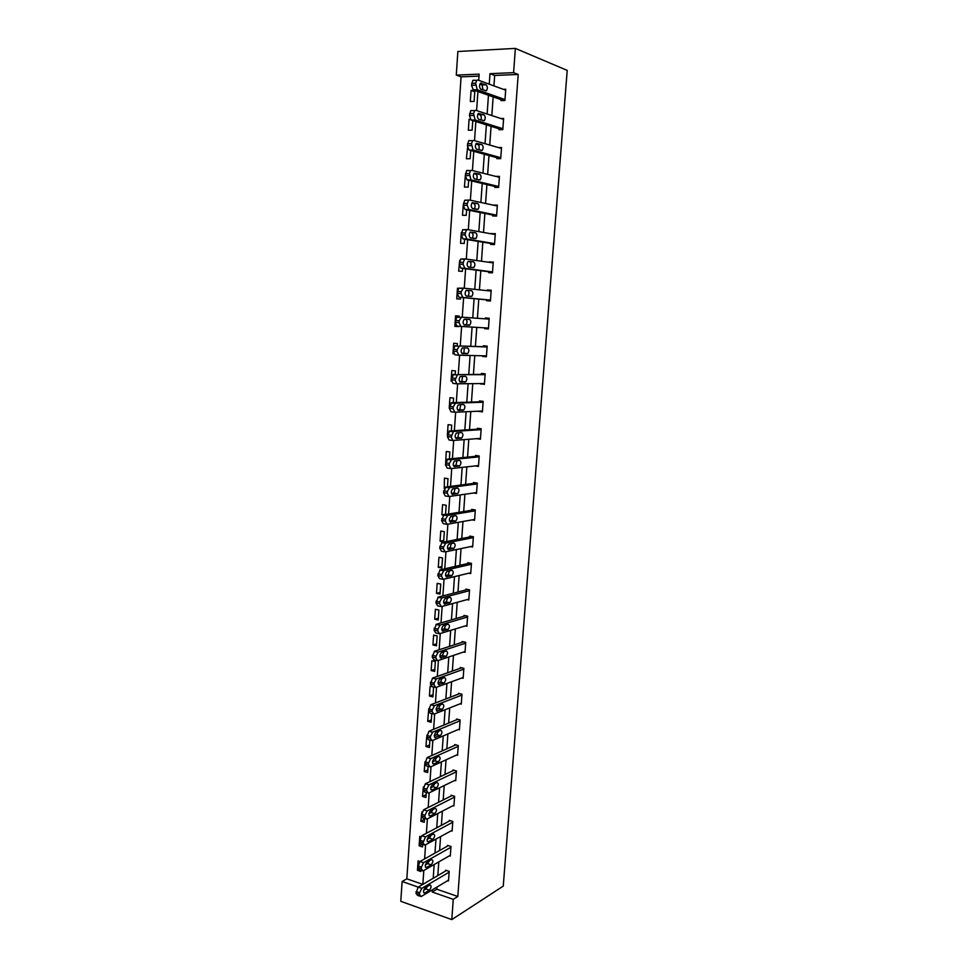 <?xml version="1.0" encoding="UTF-8"?>
<svg xmlns="http://www.w3.org/2000/svg" width="968" height="968" viewBox="0 0 968 968"><rect width="100%" height="100%" fill="white"/><g stroke="black" fill="none" stroke-linecap="round" stroke-linejoin="round"><path stroke-width="1.45" d="M479.003 76.109L461.083 76.847L456.279 75.105L457.864 51.498L515.363 48.4L567.212 70.398L503.251 886.107L451.79 919.6L453.266 899.345L457.816 896.489L518.195 74.463L494.672 75.456L493.934 85.898M451.79 919.6L400.788 901.317L402.119 881.509L418.2 887.124M461.083 76.847L406.826 878.823L402.119 881.509M406.826 878.823L422.847 884.377L423.815 870.474M419.918 861.544L418.079 860.927L417.438 870.329L420.838 871.49L420.923 870.317M420.777 836.703L419.773 836.376L419.12 845.826L422.544 846.952L422.701 844.556M421.951 811.85L420.814 821.203L424.25 822.292L424.504 818.638M423.355 786.936L422.52 796.434L425.956 797.487L426.295 792.598M424.976 761.949L424.226 771.532L427.687 772.549L428.11 766.426M426.694 736.854L425.956 746.497L429.417 747.477L429.925 740.109M428.534 711.661L427.687 721.329L431.159 722.261L431.764 713.634M431.087 686.494L430.094 686.239L429.429 696.016L432.914 696.912L433.591 687.123L431.837 686.675M434.68 671.417L435.358 661.567L431.849 660.733L431.171 670.558L434.68 671.417M436.459 645.777L437.137 635.879L433.616 635.093L432.938 644.966L436.459 645.777M438.238 620.004L438.928 610.046L435.394 609.295L434.705 619.23L438.238 620.004M440.029 594.074L440.718 584.067L437.173 583.365L436.483 593.348L440.029 594.074M441.831 568.01L442.533 557.943L438.964 557.278L438.274 567.333L441.831 568.01M443.646 541.802L444.348 531.674L440.767 531.057L440.077 541.16L443.646 541.802M445.534 514.528L446.175 505.26L442.582 504.679L441.892 514.843L443.296 515.073M447.446 486.807L448.015 478.7L444.409 478.156L444.264 488.465M449.382 458.929L449.854 451.971L446.248 451.487L445.716 461.784M451.318 430.881L451.717 425.109L448.087 424.662L447.373 434.995M453.266 402.664L453.581 398.078L449.939 397.679L449.225 408.072M455.226 374.265L455.468 370.901L451.814 370.55L451.088 381.005M457.211 345.709L457.356 343.567L453.689 343.265L452.964 353.78L453.689 353.84M459.195 316.984L459.255 316.076L455.577 315.822L454.851 326.397L458.554 326.24M458.578 288.282L457.477 288.222L456.739 298.846L460.429 299.088L460.55 297.37M459.715 260.477L458.651 271.149L462.353 271.342L462.559 268.342M461.3 232.538L460.562 243.295L464.277 243.428L464.579 239.144M463.321 204.454L462.486 215.271L466.225 215.356L466.612 209.778M465.293 176.2L464.422 187.09L468.173 187.126L468.657 180.217M467.532 147.789L466.382 158.74L470.133 158.728L470.714 150.488M470.17 119.185L469.093 119.209L468.343 130.22L472.118 130.16L472.783 120.577M474.489 90.339L471.077 90.46L470.315 101.543L474.102 101.422L474.864 90.472M493.148 96.897L491.829 115.555M491.066 126.3L489.735 145.043M488.985 155.533L487.642 174.349M486.916 184.585L485.573 203.486M484.871 213.468L483.516 232.441M482.826 242.181L481.471 261.227M480.793 270.725L479.438 289.843M478.785 299.1L477.418 318.278M476.776 327.365L475.421 346.375M474.768 355.595L473.437 374.301M472.771 383.643L471.464 402.071M470.787 411.545L469.504 429.683M468.814 439.266L467.556 457.126M466.854 466.842L465.608 484.411M464.906 494.249L463.684 511.54M462.97 521.498L461.76 538.523M461.046 548.59L459.861 565.336M459.134 575.524L457.961 592.005M457.235 602.302L456.085 618.516M455.335 628.934L454.21 644.882M453.46 655.409L452.346 671.102M451.584 681.738L450.495 697.166M449.721 707.91L448.644 723.084M447.881 733.938L446.817 748.857M446.042 759.82L444.99 774.485M444.203 785.556L443.187 799.979M442.388 811.148L441.384 825.317M440.585 836.594L439.593 850.521M438.782 861.895L437.814 875.592M436.991 887.063L436.834 889.217L457.816 896.489M447.688 880.638L448.499 880.904L449.188 871.369L445.679 870.196L445.631 870.994M449.442 855.797L450.289 856.075L450.979 846.48L447.47 845.342L447.41 846.141M451.197 830.81L452.092 831.101L452.794 821.457L449.261 820.356L449.212 821.154M452.964 805.703L453.907 805.981L454.609 796.289L451.076 795.236L451.015 796.035M454.73 780.438L455.734 780.74L456.436 770.988L452.891 769.971L452.83 770.782M456.497 755.04L457.574 755.342L458.287 745.541L454.718 744.561L454.657 745.372M458.275 729.509L459.413 729.811L460.127 719.95L456.557 719.018L456.497 719.829M460.042 703.821L461.276 704.135L461.99 694.225L458.396 693.318L458.336 694.153M461.809 677.999L463.14 678.314L463.866 668.344L460.26 667.484L460.199 668.319M463.575 652.021L465.015 652.347L465.741 642.328L462.123 641.506L462.063 642.341M465.33 625.897L466.903 626.235L467.641 616.156L463.999 615.382L463.938 616.217M467.072 599.628L468.802 599.979L469.541 589.839L465.898 589.113L465.838 589.948M468.79 573.201L470.714 573.564L471.452 563.376L467.798 562.686L467.738 563.533M470.472 546.617L472.638 547.005L473.376 536.756L469.698 536.115L469.637 536.962M472.094 519.889L474.562 520.3L475.312 509.979L471.622 509.386L471.561 510.245M473.642 492.99L476.51 493.438L477.26 483.056L473.558 482.512L473.497 483.371M475.046 465.935L478.458 466.419L479.221 455.976L475.506 455.48L475.433 456.339M476.716 438.661L480.43 439.242L481.181 428.751L477.454 428.292L477.393 429.163M478.688 411.194L482.403 411.908L483.165 401.357L479.426 400.946L479.354 401.817M480.673 383.57L484.387 384.417L485.162 373.805L481.399 373.442L481.338 374.326M482.669 355.788L482.621 356.43L486.384 356.769L487.158 346.096L483.395 345.77L483.322 346.665M484.678 327.837L484.617 328.672L488.404 328.963L489.179 318.218L485.391 317.952L485.331 318.847M486.686 299.85L486.626 300.745L490.425 300.988L491.199 290.182L487.4 289.964L487.352 290.678M488.707 271.754L488.646 272.661L492.458 272.855L493.244 261.989L489.384 262.352M490.74 243.5L490.679 244.408L494.503 244.553L495.289 233.615L491.441 233.857M492.785 215.077L492.724 215.985L496.56 216.082L497.358 205.083L493.499 205.18M494.842 186.485L494.781 187.405L498.629 187.441L499.428 176.382L495.628 176.357M496.911 157.724L496.85 158.643L500.71 158.631L501.521 147.511L498.339 147.535M498.992 128.792L498.919 129.712L502.803 129.651L503.614 118.459L500.879 118.519M501.085 99.68L501.013 100.624L504.921 100.503L505.732 89.237L503.324 89.322M515.363 48.4L513.597 72.66L489.989 73.677L489.239 84.18M518.195 74.463L513.597 72.66M478.712 80.332L479.136 74.137L456.279 75.105M424.613 858.906L425.593 844.749M426.392 833.279L427.396 818.867M428.183 807.506L429.199 792.852M429.986 781.587L431.026 766.668M431.801 755.524L432.853 740.351M433.616 729.303L434.692 713.876M435.455 702.937L436.544 687.244M437.294 676.414L438.407 660.454M439.145 649.746L440.271 633.52M441.009 622.92L442.158 606.416M442.884 595.937L444.046 579.166M444.772 568.797L445.958 551.748M446.671 541.487L447.869 524.16M448.571 514.032L449.805 496.427M450.495 486.408L451.741 468.512M452.431 458.626L453.689 440.44M454.367 430.675L455.65 412.199M456.327 402.555L457.622 383.788M458.287 374.277L459.606 355.208M460.26 345.83L461.615 326.458M462.256 317.201L463.611 297.66M464.265 288.222L465.62 268.741M466.298 259.061L467.641 239.653M468.33 229.731L469.674 210.395M470.375 200.219L471.719 180.956M472.444 170.513L473.776 151.335M474.526 140.638L475.845 121.532M476.607 110.582L477.926 91.549M432.381 889.834L432.224 892.012L453.266 899.345M488.465 95.251L487.134 114.018M486.372 124.836L485.041 143.688M484.303 154.239L482.959 173.175M482.233 183.472L480.89 202.469M480.189 212.524L478.833 231.606M478.144 241.407L476.788 260.561M476.123 270.108L474.756 289.335M474.102 298.652L472.747 317.952M472.094 327.087L470.75 346.205M470.097 355.474L468.766 374.301M468.101 383.691L466.794 402.228M466.116 411.739L464.834 429.986M464.156 439.629L462.885 457.586M462.196 467.35L460.95 485.029M460.248 494.914L459.026 512.314M458.312 522.321L457.114 539.43M456.4 549.558L455.202 566.401M454.488 576.65L453.314 593.215M452.576 603.572L451.427 619.871M450.689 630.35L449.563 646.382M448.813 656.97L447.7 672.736M446.95 683.432L445.849 698.944M445.086 709.75L444.009 725.008M443.247 735.922L442.182 750.914M441.408 761.937L440.367 776.675M439.581 787.807L438.552 802.303M437.766 813.531L436.762 827.773M435.963 839.111L434.971 853.11M434.16 864.545L433.192 878.303M436.834 889.217L432.224 892.012M494.672 75.456L489.989 73.677M418.394 869.784L417.438 870.329M421.951 844.302L419.12 845.826M424.456 819.339L420.814 821.203M426.162 794.668L422.52 796.434M427.868 769.875L424.226 771.532M429.598 744.936L425.956 746.497M431.329 719.865L427.687 721.329M433.071 694.649L429.429 696.016M434.826 669.311L431.171 670.558M436.592 643.817L432.938 644.966M438.359 618.189L434.705 619.23M440.15 592.416L436.483 593.348M441.94 566.51L438.274 567.333M443.743 540.446L440.077 541.16M445.546 514.238L441.892 514.843M480.479 438.468L476.704 438.758M482.451 411.315L478.664 411.473M484.423 383.994L480.636 384.03M453.665 353.792L452.964 353.78M486.408 356.526L482.621 356.43M459.255 316.088L455.577 315.822M458.529 326.615L454.851 326.397M488.404 328.89L484.617 328.672M489.179 318.218L485.391 317.952M458.529 288.331L457.477 288.222M491.187 290.364L487.4 289.964M493.22 262.352L489.421 261.808M495.253 234.171L491.466 233.494M497.298 205.833L493.511 205.01M470.533 119.657L469.093 119.209M474.768 91.754L471.077 90.46M448.547 880.118L421.068 896.622L419.519 894.42L419.628 892.786L421.806 888.346L449.128 872.168M446.502 870.474L418.236 887.099L421.806 888.346M424.819 892.968L424.698 893.04C422.968 892.278 423.125 890.512 425.194 887.753L429.913 884.958C431.619 885.708 431.462 887.462 429.429 890.209L424.819 892.968L423.609 892.544M427.433 886.41L425.884 888.975L423.621 890.33M419.773 896.162L417.51 895.364L415.95 893.174L418.236 887.099M450.35 855.276L422.895 870.994L421.298 868.744L421.407 867.098L423.585 862.694L450.931 847.278M448.341 845.621L420.003 861.484L423.585 862.694M426.61 867.461L426.513 867.51C424.746 866.735 424.891 864.968 426.973 862.21L431.655 859.56C433.41 860.322 433.265 862.077 431.208 864.823L426.61 867.461L425.412 867.05M429.26 860.915L427.65 863.625L425.351 864.932M421.564 870.534L419.313 869.772L417.704 867.534L420.003 861.484M452.153 830.29L424.734 845.221L423.076 842.922L425.375 836.896L452.734 822.255M450.18 820.646L421.782 835.735L425.375 836.896M428.401 841.797L428.34 841.821C426.537 841.047 426.67 839.28 428.764 836.509L433.422 834.017C435.213 834.779 435.068 836.546 433.011 839.292L428.401 841.797L427.239 841.422M431.075 835.275L429.429 838.143L427.106 839.389M423.367 844.774L421.14 844.035L419.483 841.749L421.782 835.735M453.968 805.182L426.598 819.279L424.879 816.944L424.988 815.274L427.178 810.954L454.549 797.1M452.044 795.527L423.573 809.829L427.178 810.954M430.191 815.988L430.179 816C428.328 815.213 428.461 813.447 430.566 810.676L435.189 808.328C437.016 809.103 436.895 810.869 434.814 813.616L430.191 815.988L429.066 815.637L430.179 816M432.89 809.49L431.22 812.503L428.884 813.701M425.182 818.855L422.968 818.154L421.261 815.818L423.573 809.829M455.795 779.93L428.401 793.24L426.682 790.832L426.803 789.15L428.945 784.879L456.388 771.798M453.919 770.262L425.363 783.778L428.993 784.854M432.006 790.033C430.143 789.247 430.264 787.468 432.345 784.709L436.991 782.483C438.831 783.293 438.71 785.06 436.653 787.783L432.006 790.033L430.917 789.707M434.717 783.572L433.047 786.718L430.663 787.867M427.021 792.816L424.795 792.139L423.064 789.731L425.363 783.778M457.634 754.532L430.228 767.043L428.497 764.551L428.618 762.869L430.712 758.658L458.227 746.364M455.819 744.864L427.178 757.569L430.808 758.61M433.833 763.933C431.97 763.111 432.079 761.332 434.136 758.597L438.819 756.48C440.646 757.315 440.549 759.093 438.504 761.804L433.833 763.933L432.781 763.631M436.556 757.508L434.898 760.775L432.466 761.864M428.897 766.656L426.598 765.99L424.867 763.51L427.178 757.569M459.473 728.989L432.055 740.689L430.324 738.124L430.445 736.43L432.635 732.207L460.066 720.773M457.731 719.321L428.993 731.215L432.635 732.207M435.661 737.676C433.809 736.83 433.906 735.039 435.927 732.328L440.658 730.344C442.473 731.203 442.388 732.982 440.379 735.668L434.656 737.398M438.383 731.288L436.762 734.676L434.293 735.728M430.772 740.338L428.413 739.685L426.682 737.12L428.993 731.215M461.337 703.312L433.894 714.19L432.164 711.553L432.285 709.846L434.487 705.66L461.93 695.048M459.667 693.645L430.82 704.716L434.487 705.66M437.5 711.274C435.661 710.391 435.745 708.6 437.73 705.914L442.509 704.038C444.324 704.934 444.239 706.713 442.267 709.387L436.544 711.02M440.222 704.934L438.625 708.443L436.12 709.423M432.672 713.864L430.228 713.222L428.509 710.585L430.82 704.716M463.2 677.491L435.745 687.534L434.015 684.824L434.136 683.093L436.338 678.955L463.805 669.178M461.627 667.811L432.66 678.06L436.338 678.955M439.351 684.715C437.524 683.807 437.596 682.004 439.545 679.342L444.36 677.588C446.163 678.52 446.103 680.31 444.155 682.948L438.444 684.485M442.061 678.411L440.513 682.053L437.984 682.985M434.584 687.244L432.067 686.615L430.336 683.904L432.66 678.06M465.076 651.512L437.596 660.733L435.878 657.925L435.999 656.195L438.201 652.105L465.681 643.163M463.611 641.845L434.511 651.246L438.201 652.105M441.214 658.01C439.399 657.054 439.448 655.263 441.372 652.614L446.236 650.992C448.027 651.948 447.966 653.739 446.066 656.365L440.355 657.804M443.913 651.754L442.4 655.505L439.847 656.377M436.507 660.466L433.918 659.849L432.188 657.054L434.511 651.246M466.963 625.401L439.472 633.762L437.754 630.882L437.875 629.139L440.077 625.086L467.58 616.991M465.632 615.733L436.374 624.275L440.077 625.086M443.09 631.136C441.287 630.156 441.323 628.353 443.211 625.727L448.111 624.239C449.902 625.231 449.854 627.022 447.978 629.624L442.291 630.967M445.764 624.929L444.3 628.813L441.735 629.611M438.456 633.532L435.769 632.939L434.039 630.059L436.374 624.275M468.863 599.131L441.36 606.634L439.629 603.681L439.75 601.927L441.965 597.909L469.48 590.686M467.689 589.464L438.238 597.147L441.965 597.909M444.977 604.117C443.175 603.1 443.211 601.297 445.062 598.684L449.999 597.329C451.778 598.345 451.741 600.148 449.902 602.737L444.227 603.959M447.627 597.958L446.212 601.963L443.646 602.701M440.404 606.44L437.645 605.859L435.915 602.895L438.238 597.147M470.775 572.717L443.247 579.36L441.529 576.311L441.65 574.556L443.852 570.576L471.392 564.223M469.795 563.061L440.125 569.862L443.852 570.576M446.877 576.94C445.086 575.887 445.099 574.072 446.926 571.483L451.911 570.261C453.677 571.314 453.653 573.129 451.838 575.682L446.188 576.807M449.479 570.83L448.136 574.968L445.57 575.633M442.376 579.179L439.52 578.622L437.79 575.585L440.125 569.862M472.699 546.158L445.159 551.917L443.429 548.783L443.55 547.017L445.764 543.084L473.316 537.603M471.973 536.502L442.013 542.407L445.764 543.084M448.777 549.594C446.998 548.517 447.01 546.69 448.801 544.125L453.823 543.036C455.577 544.125 455.565 545.94 453.786 548.481L448.16 549.485M451.342 543.532L450.072 547.803L447.519 548.408M444.36 551.772L441.408 551.228L439.678 548.094L442.013 542.407M474.623 519.441L447.071 524.305L445.353 521.099L445.474 519.32L447.688 515.424L475.252 510.838M474.223 509.809L443.925 514.794L447.688 515.424M450.701 522.091C448.934 520.978 448.922 519.15 450.677 516.597L455.746 515.654C457.489 516.779 457.489 518.594 455.746 521.123L450.144 522.006M453.205 516.077L452.008 520.494L449.479 521.026M446.369 524.184L443.308 523.664L441.577 520.457L443.925 514.794M476.571 492.567L448.995 496.536L447.276 493.244L447.397 491.454L449.612 487.606L477.2 483.927M476.595 482.959L445.837 487.025L449.612 487.606M452.625 494.43C450.87 493.281 450.846 491.441 452.576 488.913L457.683 488.102C459.413 489.264 459.425 491.091 457.719 493.595L452.153 494.358M455.069 488.465L453.968 493.014L451.463 493.474M448.378 496.439L445.219 495.943L443.489 492.651L445.837 487.025M478.531 465.548L450.931 468.609L449.212 465.221L449.334 463.418L451.56 459.619L479.148 456.848M479.16 455.976L447.773 459.086L451.56 459.619M454.573 466.6C452.818 465.426 452.794 463.575 454.488 461.058L459.631 460.405C461.349 461.591 461.373 463.43 459.691 465.923L454.161 466.552M456.932 460.671L455.928 465.378L453.472 465.777M450.41 468.524L447.143 468.064L445.413 464.676L447.773 459.086M480.491 438.371L452.879 440.5L451.161 437.04L453.508 431.462L481.12 429.623M481.169 428.909L449.709 430.978L453.508 431.462M456.521 438.613C454.779 437.391 454.742 435.539 456.4 433.047L461.579 432.527C463.297 433.761 463.333 435.6 461.688 438.068L456.194 438.564M458.784 432.72L457.912 437.584L455.504 437.911M452.455 440.452L449.079 440.004L447.349 436.544L449.709 430.978M482.463 411.025L454.851 412.235L453.121 408.678L453.254 406.85L455.48 403.136L483.105 402.24M483.141 401.696L451.657 402.712L455.48 403.136M458.493 410.456C456.763 409.198 456.702 407.334 458.336 404.854L463.551 404.491C465.257 405.761 465.305 407.613 463.684 410.069L458.227 410.42M460.635 404.6L459.897 409.621L457.574 409.887M454.512 412.199L451.027 411.787L449.297 408.242L451.657 402.712M484.46 383.534L456.823 383.8L455.093 380.146L457.453 374.652L485.089 374.689M485.125 374.326L457.453 374.652M460.466 382.13C458.747 380.835 458.687 378.96 460.284 376.504L465.535 376.298C467.229 377.593 467.29 379.456 465.705 381.888L460.284 382.106M462.462 376.298L461.893 381.501L459.691 381.719M456.581 383.776L452.988 383.401L451.257 379.759L453.617 374.265M486.456 355.885L458.808 355.195L457.09 351.457L457.211 349.605L459.449 345.987L487.098 346.98M487.11 346.798L459.449 345.987M462.45 353.635C460.744 352.304 460.671 350.416 462.232 347.972L467.532 347.923C469.214 349.254 469.274 351.13 467.726 353.55L462.353 353.623M464.253 347.814L463.902 353.211L461.857 353.38M458.675 355.183L454.96 354.845L453.23 351.118L454.803 345.927L455.589 345.661M488.465 328.067L460.804 326.41L459.086 322.586L459.207 320.723L461.446 317.153L489.106 319.113L461.446 317.153M464.459 324.958C462.752 323.602 462.668 321.703 464.204 319.271L469.528 319.379C471.21 320.759 471.283 322.646 469.758 325.042L464.459 324.958M465.838 319.125C467.387 320.662 467.411 322.538 465.923 324.752L464.168 324.897M460.804 326.41L456.944 326.119L455.214 322.296L456.739 317.141L457.574 316.875M490.486 300.092L462.813 297.454L461.095 293.534L461.216 291.671L463.454 288.137L491.139 291.09M463.357 288.137L458.699 288.186L457.211 293.292L458.941 297.212L490.474 300.213M466.467 296.123C464.773 294.72 464.688 292.808 466.189 290.4L471.549 290.678C473.219 292.082 473.304 293.982 471.803 296.365L466.467 296.123M466.334 290.303L467.689 290.448C469.359 291.852 469.456 293.752 467.955 296.123L467.75 296.244M492.518 271.947L464.834 268.33L463.115 264.312L463.249 262.425L464.567 259.218L465.487 258.952L493.172 262.885M465.281 258.94L460.671 259.049L459.219 264.131L460.937 268.136L492.494 272.25M468.488 267.108C466.818 265.668 466.709 263.744 468.185 261.348L473.582 261.796C475.24 263.236 475.324 265.147 473.86 267.519L468.488 267.108M473.582 261.796L469.71 261.614C471.356 263.03 471.464 264.929 470.024 267.313M494.563 243.633L466.866 239.011L465.148 234.909L465.281 233.01L466.564 229.852L467.52 229.585L495.229 234.534M467.217 229.573L462.656 229.731L461.228 234.776L462.958 238.878L494.539 244.13M470.521 237.922C468.863 236.434 468.754 234.51 470.194 232.126L475.615 232.731C477.26 234.22 477.369 236.144 475.929 238.503L470.521 237.922M470 232.308L471.731 232.61C473.316 233.905 473.473 235.768 472.227 238.201M496.632 215.162L468.911 209.524L467.193 205.325L467.326 203.425L468.585 200.303L469.577 200.037L497.286 206.002M469.165 200.037L464.652 200.243L463.261 205.252L464.991 209.451L496.584 215.84M472.578 208.556C470.92 207.031 470.799 205.083 472.215 202.711L477.672 203.498C479.305 205.022 479.426 206.958 478.01 209.306L472.578 208.556M471.912 203.038L473.776 203.425C475.288 204.647 475.506 206.474 474.405 208.931M498.701 186.522L470.968 179.867L469.383 173.647L470.605 170.574L471.634 170.32L499.367 177.301M467.689 170.308L466.661 170.562L465.305 175.535L467.036 179.83L498.641 187.393M474.635 179.007C472.989 177.447 472.868 175.486 474.247 173.127L479.741 174.095C481.362 175.656 481.483 177.604 480.104 179.939L474.635 179.007M473.86 173.587L475.82 174.071C477.284 175.22 477.526 177.023 476.571 179.467M500.783 157.711L473.049 150.016L471.464 143.688L472.65 140.662L473.715 140.408L501.448 148.431M469.746 140.457L468.681 140.711L467.363 145.648L469.093 150.04L500.226 158.631M476.716 149.278C475.07 147.668 474.937 145.696 476.304 143.361L481.822 144.498C483.431 146.107 483.564 148.068 482.209 150.391L476.716 149.278M475.832 143.954L477.889 144.535C479.293 145.636 479.571 147.402 478.736 149.846M502.876 128.72L475.131 119.984L473.546 113.546L474.707 110.558L475.796 110.316L503.554 119.391M471.827 110.412L470.726 110.667L469.432 115.567L471.162 120.068L501.811 129.676M478.797 119.367C477.176 117.721 477.03 115.737 478.361 113.401L483.915 114.732C485.512 116.378 485.658 118.35 484.327 120.661L478.797 119.367M477.829 114.139L479.959 114.829C481.314 115.882 481.628 117.624 480.902 120.032M504.981 99.571L477.224 89.758L475.639 83.212L476.776 80.271L477.902 80.029L505.659 90.181M473.909 80.199L472.771 80.429L471.513 85.305L473.243 89.903L503.529 100.539M480.902 89.274C479.281 87.592 479.124 85.583 480.443 83.26L486.021 84.785C487.606 86.467 487.751 88.463 486.444 90.75L480.902 89.274M479.862 84.131L482.052 84.93L483.068 90.048M415.95 893.174L419.519 894.42M416.059 891.528L419.628 892.786M429.429 890.209L425.884 888.975M417.704 867.534L421.298 868.744M417.825 865.888L421.407 867.098M431.208 864.823L427.65 863.625M419.483 841.749L423.076 842.922M419.592 840.091L423.197 841.265M433.011 839.292L429.429 838.143M421.261 815.818L424.879 816.944M421.382 814.149L424.988 815.274M434.814 813.616L431.22 812.503M423.064 789.731L426.682 790.832M423.173 788.061L426.803 789.15M433.047 786.718L436.653 787.783L433.023 786.73M424.867 763.51L428.497 764.551M424.976 761.816L428.618 762.869M438.444 761.828L434.838 760.8M426.682 737.12L430.324 738.124M426.791 735.426L430.445 736.43M440.283 735.716L436.653 734.724M428.509 710.585L432.164 711.553M428.618 708.879L432.285 709.846M442.122 709.447L438.492 708.503M430.336 683.904L434.015 684.824M430.457 682.186L434.136 683.093M443.985 683.033L440.331 682.125M432.188 657.054L435.878 657.925M432.309 655.336L435.999 656.195M445.849 656.461L442.182 655.602M434.039 630.059L437.754 630.882M434.16 628.317L437.875 629.139M447.724 629.732L444.046 628.922M435.915 602.895L439.629 603.681M436.036 601.152L439.75 601.927M449.612 602.858L445.921 602.096M437.79 575.585L441.529 576.311M437.911 573.818L441.65 574.556M451.511 575.827L447.809 575.101M439.678 548.094L443.429 548.783M439.799 546.327L443.55 547.017M453.423 548.638L449.709 547.961M441.577 520.457L445.353 521.099M441.711 518.679L445.474 519.32M455.347 521.28L451.608 520.651M443.489 492.651L447.276 493.244M443.622 490.861L447.397 491.454M457.283 493.777L453.532 493.184M445.413 464.676L449.212 465.221M445.546 462.885L449.334 463.418M459.219 466.092L455.456 465.56M447.349 436.544L451.161 437.04M447.482 434.729L451.294 435.225M461.179 438.262L457.404 437.778M449.297 408.242L453.121 408.678M449.43 406.415L453.254 406.85M463.152 410.263L459.352 409.815M451.257 379.759L455.093 380.146M451.39 377.931L455.226 378.319M465.124 382.094L461.312 381.707M453.23 351.118L457.09 351.457M453.363 349.266L457.211 349.605M467.12 353.756L463.297 353.417M455.214 322.296L459.086 322.586M455.335 320.444L459.207 320.723M469.117 325.248L465.281 324.958M458.941 297.212L462.813 297.454M457.211 293.292L461.095 293.534M457.332 291.428L461.216 291.671M471.549 290.678L467.689 290.448M460.937 268.136L464.834 268.33M459.219 264.131L463.115 264.312M459.34 262.255L463.249 262.425M462.958 238.878L466.866 239.011M461.228 234.776L465.148 234.909M461.361 232.889L465.281 233.01M475.615 232.731L471.731 232.61M464.991 209.451L468.911 209.524M463.261 205.252L467.193 205.325M463.394 203.353L467.326 203.425M477.672 203.498L473.776 203.425M467.036 179.83L470.968 179.867M465.305 175.535L469.25 175.559M465.439 173.635L469.383 173.647M479.741 174.095L475.82 174.071M469.093 150.04L473.049 150.016M467.363 145.648L471.331 145.611M467.496 143.724L471.464 143.688M481.822 144.498L477.889 144.535M471.162 120.068L475.131 119.984M469.432 115.567L473.412 115.482M469.565 113.643L473.546 113.546M483.915 114.732L479.959 114.829M473.243 89.903L477.224 89.758M471.513 85.305L475.506 85.16M471.646 83.369L475.639 83.212M481.326 83.079L480.697 83.103M486.021 84.785L482.052 84.93M424.698 893.04L423.669 892.678M426.513 867.51L425.46 867.146M428.34 841.821L427.263 841.47M425.327 783.802L428.945 784.879M427.082 757.617L430.712 758.658M438.504 761.804L434.898 760.775M428.848 731.288L432.502 732.28M440.379 735.668L436.762 734.676M430.627 704.801L434.293 705.757M442.267 709.387L438.625 708.443M432.418 678.169L436.096 679.076M444.155 682.948L440.513 682.053M434.221 651.367L437.911 652.238M446.066 656.365L442.4 655.505M436.036 624.42L439.738 625.231M447.978 629.624L444.3 628.813M437.851 597.304L441.577 598.079M449.902 602.737L446.212 601.963M439.69 570.043L443.429 570.757M451.838 575.682L448.136 574.968M441.541 542.612L445.28 543.278M453.786 548.481L450.072 547.803M443.392 515.012L447.156 515.641M455.746 521.123L452.008 520.494M445.268 487.255L449.043 487.836M457.719 493.595L453.968 493.014M447.143 459.328L450.943 459.848M459.691 465.923L455.928 465.378M449.043 431.232L452.842 431.716M461.688 438.068L457.912 437.584M450.943 402.966L454.766 403.402M463.684 410.069L459.897 409.621M452.867 374.531L456.702 374.906M465.705 381.888L461.893 381.501M454.803 345.927L458.651 346.254M467.726 353.55L463.902 353.211M456.739 317.141L460.611 317.419M469.758 325.042L465.923 324.752M458.699 288.186L462.583 288.416M471.803 296.365L467.955 296.123M460.671 259.049L464.567 259.218M473.86 267.519L470.291 267.349M462.656 229.731L466.564 229.852M475.929 238.503L473.461 238.418M464.652 200.243L468.585 200.303M478.01 209.306L476.05 209.257M466.661 170.562L470.605 170.574M480.104 179.939L478.434 179.927M468.681 140.711L472.65 140.662M482.209 150.391L480.721 150.391M470.726 110.667L474.707 110.558M484.327 120.661L482.959 120.685M472.771 80.429L476.776 80.271M486.444 90.75L485.186 90.798"/></g></svg>
